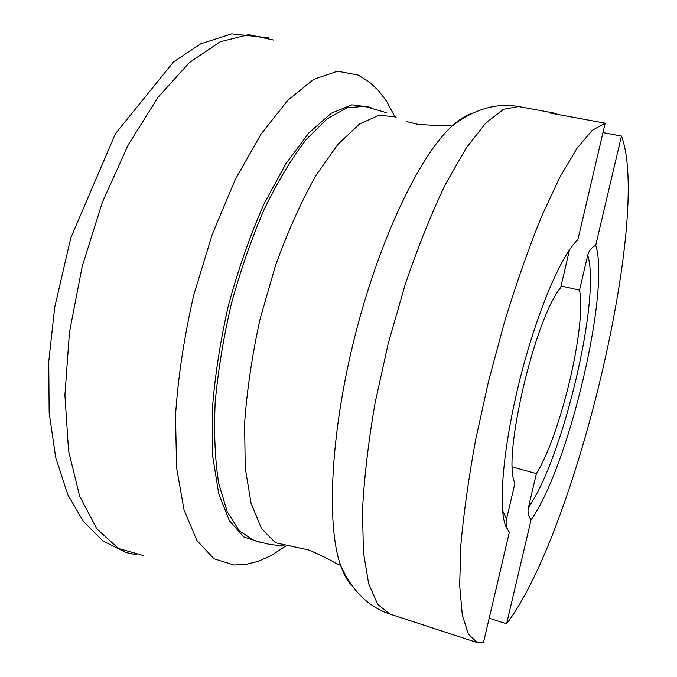 <?xml version="1.0" encoding="UTF-8"?>
<svg xmlns="http://www.w3.org/2000/svg" width="677" height="677" viewBox="0 0 677 677"><rect width="100%" height="100%" fill="white"/><g stroke="black" fill="none" stroke-linecap="round" stroke-linejoin="round"><path stroke-width="1.02" d="M561.064 285.948L579.529 290.154C586.663 325.366 560.878 434.169 536.387 473.604L512.421 466.944M558.22 114.523L553.854 113.017L549.157 112.856L605.179 123.163L592.358 130.204L577.049 148.195L559.769 177.357L541.278 217.114C528.619 248.442 516.399 283.265 504.619 321.583L488.65 380.762L475.609 439.974C468.594 478.351 463.686 513.31 460.885 544.85L459.658 585.123L462.306 615.08L468.366 634.18L477.234 642.6L483.42 642.862L509.341 532.232C506.438 528.221 505.491 523.871 506.514 519.174L514.96 483.056C501.869 459.649 534.415 319.316 560.674 287.607L569.382 250.388L568.46 251.345M579.529 290.154L587.729 255.263C588.872 250.735 591.537 247.418 595.726 245.302C610.552 290.678 568.341 467.782 531.081 519.792C528.339 516.052 527.451 511.964 528.407 507.53L536.387 473.604M509.341 532.232L505.66 526.122C497.959 506.811 503.29 445.246 520.122 378.587C536.886 311.919 561.639 254.18 577.862 239.76L605.179 123.163M595.726 245.302L621.452 136.06C651.689 216.369 575.027 534.517 506.582 623.788L531.081 519.792M621.452 136.06L602.97 132.607M489.192 618.228L506.582 623.788M143.126 555.487L118.492 548.497L96.794 528.805L79.624 496.029L68.563 450.84L64.916 395.148L69.469 332.187L82.239 266.247L102.405 202.161L128.393 144.54L158.139 97.183L189.425 62.563L220.177 41.771L248.696 34.637L273.728 40.087M285.449 546.195L271.342 555.495L258.318 561.318L246.157 564.356L233.887 565.033L213.94 558.762L196.889 540.483L184.026 509.899L176.579 467.655L175.512 415.543C178.119 376.759 184.237 336.435 193.867 294.588L212.341 234.107L235.351 179.388L261.144 133.953L287.852 100.213L313.773 79.294L337.527 71.203L358.091 75.054M260.789 542.514L243.762 536.903L229.385 520.681L218.722 493.702L212.764 456.628L212.239 411.049C214.702 377.199 220.093 341.978 228.428 305.395C238.296 269.141 250.151 235.342 263.996 203.997L286.083 163.411L309.017 132.76L331.366 113.169L351.947 104.825L369.845 107.152L371.241 107.812M506.514 519.174L502.596 510.543M587.729 255.263C601.1 298.066 562.875 458.794 528.407 507.53M477.234 642.6L389.715 613.997L377.724 604.4L368.694 583.845L363.405 552.246L362.5 510.323C364.184 477.725 368.373 441.954 375.075 403.001L388.234 343.51L405.066 284.958C417.777 247.537 431.173 214.101 445.254 184.66L466.064 148.255L485.79 123.011L503.536 109.259L518.658 106.543L553.854 113.017M352.514 586.231C347.741 581.56 343.713 574.409 340.421 564.787L338.17 564.863C332.745 561.089 322.963 556.139 308.83 550.02L275.429 542.734L261.483 528.517L251.091 503.392L245.218 467.9L244.609 423.523C246.919 390.248 252.089 355.374 260.12 318.884L275.454 265.68C287.725 231.729 301.197 201.712 315.863 175.639L338.009 144.277L359.521 124.018L379.23 115.124L396.265 117.045M389.715 613.997C379.949 610.713 371.191 605.534 363.439 598.451C353.656 589.218 345.989 577.997 340.421 564.787C326.204 524.243 330.613 431.731 355.188 335.115C379.712 238.49 420.002 155.101 451.847 126.26C459.336 119.372 466.292 115.014 472.715 113.186M285.787 546.212L269.886 544.486L254.264 540.635L239.43 530.963L227.303 511.888L218.756 483.522C215.024 460.25 213.822 433.348 215.151 402.807C218.028 370.784 223.444 337.73 231.399 303.66C240.673 269.928 251.692 238.304 264.453 208.787C277.866 181.318 291.762 158.249 306.148 139.58L327.203 118.746L346.962 107.77L364.615 106.348L386.296 112.653M136.881 554.903L125.905 552.5L102.836 540.864L83.237 521.273L67.886 494.895L55.709 457.635L49.142 412.589L48.744 361.78L54.676 307.409L70.814 237.83L115.471 133.614L173.574 61.912L200.705 43.819L231.754 33.85L268.346 37.802M358.353 75.189L368.931 81.722L378.257 90.337L386.812 101.584L394.674 116.351M518.658 106.543C508.512 104.774 498.34 105.147 488.142 107.66C475.144 111.113 463.051 117.307 451.847 126.26L449.909 125.11C443.333 125.846 432.366 125.524 417.024 124.145L406.462 121.513"/></g></svg>
